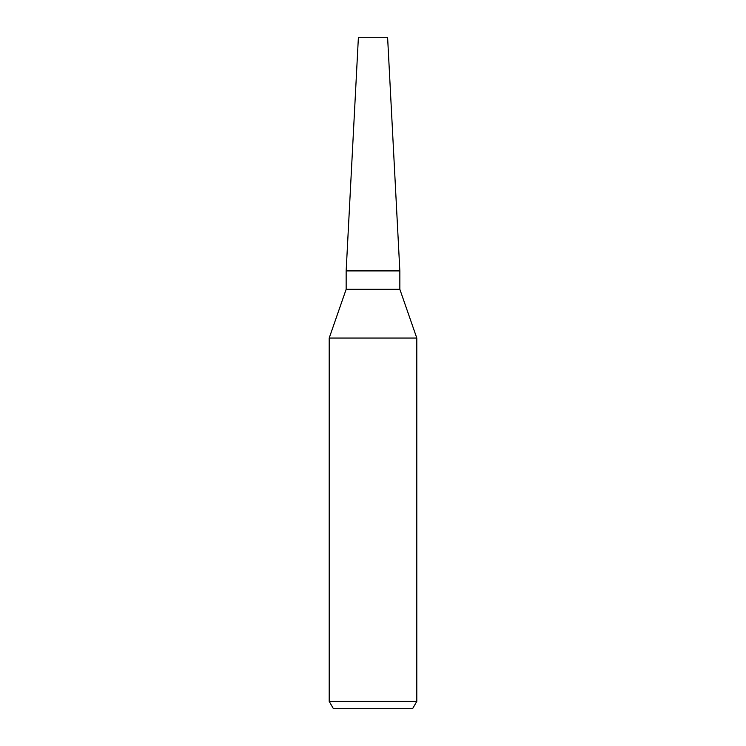 <?xml version="1.0" encoding="UTF-8"?>
<svg xmlns="http://www.w3.org/2000/svg" width="746" height="746" viewBox="0 0 746 746"><rect width="100%" height="100%" fill="white"/><g stroke="black" fill="none" stroke-linecap="round" stroke-linejoin="round"><path stroke-width="1.12" d="M399.847 289.308L399.847 270.91L346.153 270.91L399.847 270.91L387.603 37.3L358.397 37.3L346.153 270.91L346.153 289.308L399.847 289.308L416.8 338.05L416.8 701.399L329.2 701.399L333.415 708.7L412.585 708.7L416.8 701.399M346.153 289.308L329.2 338.05L416.8 338.05M329.2 338.05L329.2 701.399"/></g></svg>
